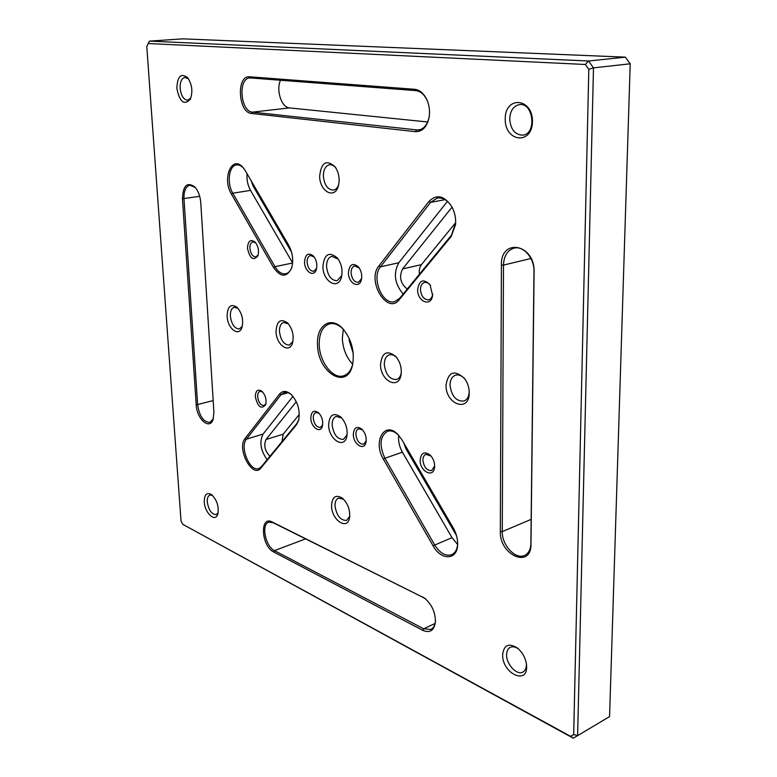 <?xml version="1.0" encoding="UTF-8"?>
<svg xmlns="http://www.w3.org/2000/svg" width="777" height="777" viewBox="0 0 777 777"><rect width="100%" height="100%" fill="white"/><g stroke="black" fill="none" stroke-linecap="round" stroke-linejoin="round"><path stroke-width="1.17" d="M247.057 173.708C246.581 179.749 247.737 185.305 250.524 190.375L292.618 262.937M251.272 180.944L253.127 186.091L291.54 252.127M398.688 435.295C398.086 441.015 399.329 446.649 402.408 452.195L451.981 537.645L457.614 544.463M403.768 442.929L405.866 448.64L456.497 535.576M573.679 734.566L577.622 735.654L609.566 716.598L630.215 63.801L593.482 67.861L577.622 735.654L573.222 738.15L182.741 524.3L570.571 736.334L573.679 734.566L588.811 69.328L585.343 64.481L148.193 43.531L146.785 46.63L181.022 520.901L182.741 524.3M182.76 38.85L149.437 41.123L588.568 61.004L625.349 57.148L182.76 38.85M322.902 266.666C322.931 281.711 338.277 290.54 341.462 277.02C342.91 270.037 341.53 263.665 337.315 257.906C329.011 251.185 324.213 254.108 322.902 266.666M328.622 424.97C328.632 439.529 344.444 449.611 346.843 436.285C347.853 428.885 345.823 422.445 340.753 416.977C333.45 412.111 329.409 414.782 328.622 424.97M383.401 459.158C372.61 441.773 384.508 420.406 397.805 434.372L401.942 439.801L453.253 527.933C456.332 533.401 457.799 538.956 457.643 544.599C457.439 560.372 441.025 560.741 433.061 545.765L383.401 459.158L384.906 458.245L434.605 544.842C439.889 553.195 445.59 556.478 451.699 554.7C455.303 553.01 457.294 549.349 457.653 543.725L457.672 543.346M422.261 596.736L424.883 598.397C431.905 604.593 435.421 612.441 435.421 621.911C434.158 630.545 429.934 633.352 422.756 630.341L273.65 551.942C261.218 546.114 259.537 515.112 272.135 521.979L423.193 597.464L273.067 522.668L268.745 522.202C260.955 524.281 265.452 546.522 274.466 550.621L423.65 628.807L430.856 629.428C433.556 628.059 435.091 625.232 435.46 620.93L435.47 620.842M501.418 265.112C500.485 237.587 535.013 243.852 534.1 271.911L530.973 544.356C531.215 569.201 499.329 555.167 500.33 531.594L501.418 265.112L503.486 265.093L502.272 531.604C501.748 545.046 515.656 560.052 524.66 555.4C528.593 553.447 530.672 549.485 530.876 543.511L533.984 271.426C534.469 258.217 523.436 245.483 514.063 248.135C507.43 250.243 503.894 255.895 503.486 265.093L530.953 258.498M317.521 344.648C316.249 325.242 331.109 315.394 342.987 328.894C351.554 339.413 354.759 351.369 352.593 364.753C347.416 390.87 317.55 372.737 317.521 344.648M428.904 201.476C436.946 193.628 444.755 195.678 452.331 207.634C454.953 212.985 456.031 218.628 455.575 224.582L451.155 236.529L399.271 299.66C387.228 315.433 366.394 280.594 378.865 265.996L428.904 201.476L430.594 202.37L380.468 266.822C371.047 277.622 382.381 305.536 394.687 301.602L399.601 298.358L451.456 235.208L455.681 222.475M249.679 76.816L414.724 89.297C419.891 89.918 424.009 93.522 427.059 100.126C429.419 105.798 430.07 111.674 429.03 117.745C426.787 127.205 422.232 131.837 415.355 131.663L251.525 113.461C238.092 112.859 236.043 75.058 249.679 76.816L250.718 77.962L249.757 77.962C237.762 78.331 240.472 111.684 252.438 112.141L418.56 130.089C423.912 129.021 427.428 124.699 429.108 117.133L429.312 115.909M245.299 170.687L288.665 245.192C292.725 252.904 293.696 260.538 291.589 268.094C286.742 277.7 280.73 277.525 273.562 267.56L231.429 194.085C221.668 178.428 232.177 153.992 243.211 167.715L245.299 170.687M279.535 394.075C282.634 390.491 286.451 390.559 290.967 394.269C297.805 401.699 300.359 410.392 298.63 420.367L296.493 424.728L260.897 468.045C252.583 479.147 236.344 448.543 245.076 438.51L279.535 394.075L280.973 394.765L246.445 439.16C239.433 447.008 249.99 472.261 258.819 468.58L261.286 466.831L296.872 423.484L298.863 419.454M213.908 412.276L213.073 419.531C209.644 430.39 196.727 418.949 196.212 404.904L182.459 198.795C182.954 185.538 187.072 181.575 194.804 186.927C198.213 190.783 200.194 196.018 200.757 202.603L213.908 412.276M505.205 118.998C504.817 142.113 532.187 145.289 532.468 121.542C532.731 97.64 505.011 95.678 505.205 118.998M502.651 654.632C501.903 673.426 528.253 685.926 526.583 665.549C525.835 658.537 522.814 652.719 517.521 648.115C508.828 642.715 503.875 644.891 502.651 654.632M446.017 385.178C445.512 404.254 469.055 412.917 469.259 393.269C469.318 387.81 467.735 382.867 464.51 378.457C454.438 369.454 448.271 371.697 446.017 385.178M319.638 176.243C319.677 191.463 334.596 199.689 338.296 186.198C340.025 179.37 339.005 172.97 335.237 166.997C326.495 159.139 321.289 162.218 319.638 176.243M331.536 505.837C331.546 520.056 347.484 530.866 349.543 517.744C350.32 510.071 347.97 503.564 342.482 498.232C335.771 494.191 332.119 496.726 331.536 505.837M227.107 316.122C227.447 328.428 238.762 337.354 241.909 327.573C243.725 320.046 242.133 313.316 237.121 307.381C230.866 303.312 227.525 306.225 227.107 316.122M176.845 88.325C179.642 101.991 184.12 105.653 190.268 99.31C193.017 91.812 192.162 84.635 187.704 77.778C181.051 72.727 177.428 76.243 176.845 88.325M204.283 501.893C204.681 513.024 215.365 522.834 217.813 514.121C219.085 506.439 216.958 499.902 211.441 494.531C206.711 492.103 204.332 494.551 204.283 501.893M380.516 364.52C380.322 381.051 399.077 390.433 401.097 374.436C401.835 367.803 400.116 361.868 395.949 356.653C387.15 349.679 382.002 352.302 380.516 364.52M276.039 331.556C276.233 345.037 289.5 354.283 292.57 342.812C294.143 335.373 292.473 328.749 287.577 322.931C280.575 318.104 276.729 320.979 276.039 331.556M348.397 272.863C348.358 283.411 359.411 289.267 361.412 279.603C362.267 275.048 361.344 270.882 358.634 267.123C352.836 262.286 349.417 264.199 348.397 272.863M304.526 262.208C304.603 271.863 314.141 277.748 316.375 269.376C317.472 264.549 316.54 260.159 313.578 256.196C308.294 252.078 305.283 254.089 304.526 262.208M310.8 418.113C310.858 427.496 320.746 434.149 322.474 425.835C323.261 420.794 321.921 416.414 318.453 412.684C313.801 409.673 311.247 411.48 310.8 418.113M353.312 434.479C353.263 444.638 364.588 451.418 366.045 441.967C366.627 437.053 365.239 432.799 361.888 429.176C356.789 425.728 353.933 427.496 353.312 434.479M417.608 289.685C417.375 301.932 431.449 307.342 432.575 295.241L430.021 284.741C423.368 278.37 419.23 280.021 417.608 289.685M420.143 460.198C419.91 471.765 433.935 478.554 434.605 467.026C434.799 462.519 433.381 458.605 430.361 455.264C424.495 450.971 421.085 452.612 420.143 460.198M255.322 396.765C257.915 407.119 261.373 409.741 265.685 404.632C266.686 399.524 265.423 395.066 261.898 391.249C257.789 388.723 255.594 390.559 255.322 396.765M247.475 248.339C249.893 258.644 253.36 261.13 257.896 255.808C259.236 250.816 258.323 246.26 255.147 242.142C250.505 238.801 247.941 240.87 247.475 248.339M280.526 80.245C275.806 89.977 281.527 107.614 289.52 107.906L427.661 121.979M299.32 414.394L283.187 434.178L281.973 441.627M455.681 222.64L421.425 264.646C419.58 267.084 418.91 270.27 419.425 274.223M585.343 64.481L588.568 61.004L593.482 67.861L588.811 69.328M630.215 63.801L625.349 57.148M573.222 738.15L570.571 736.334M148.193 43.531L149.437 41.123M255.798 242.929L252.894 241.87C250.835 242.521 249.835 244.668 249.893 248.31C250.65 253.865 252.661 256.731 255.924 256.905L258.197 254.846M262.616 391.948L260.052 391.326C258.391 391.958 257.595 393.774 257.663 396.765C258.547 402.535 260.683 405.458 264.073 405.536L265.928 403.661M431.07 456.05L425.893 454.36C423.931 455.186 422.931 457.138 422.892 460.207C423.96 467.336 426.913 470.784 431.74 470.561L434.654 465.957M430.613 285.693L430.584 285.645C428.749 283.119 426.728 282.061 424.514 282.469C421.911 283.333 420.561 285.732 420.464 289.666C421.299 296.455 424.057 299.825 428.729 299.796C430.885 299.135 432.187 297.261 432.663 294.182L432.663 294.114M362.606 429.924L358.663 428.778C356.808 429.526 355.885 431.429 355.885 434.479C356.876 441.035 359.469 444.269 363.675 444.191L366.19 440.938M319.172 413.403L315.88 412.529C314.102 413.218 313.238 415.083 313.267 418.113C314.209 424.32 316.598 427.418 320.435 427.418L322.669 424.834M314.209 257.002L310.45 255.478C308.207 256.187 307.08 258.42 307.09 262.179C307.867 268.123 310.11 271.163 313.811 271.29L316.618 268.376M359.246 267.968L354.7 265.938C352.311 266.705 351.097 269.007 351.068 272.844C351.874 279.108 354.302 282.274 358.362 282.342L361.616 278.574M288.549 323.99L283.741 322.416C280.818 323.436 279.38 326.476 279.448 331.546C280.73 340.423 284.052 344.93 289.433 345.066L292.919 341.414M396.901 357.828C394.415 355.215 391.899 354.205 389.364 354.827C386.033 356.041 384.353 359.265 384.294 364.5C385.693 374.621 389.763 379.613 396.503 379.497C398.98 378.671 400.573 376.476 401.272 372.931M212.51 495.415L209.907 495.075C207.983 495.891 207.109 498.164 207.265 501.913C208.683 510.227 211.684 514.471 216.268 514.627L218.152 512.771M188.588 78.982L184.984 77.37C181.604 78.244 179.982 81.867 180.118 88.257C181.07 95.765 183.605 99.757 187.713 100.233L190.841 97.989M238.092 308.411L234.256 307.265C231.527 308.197 230.225 311.14 230.351 316.103C231.575 324.446 234.586 328.72 239.403 328.943L242.317 326.223M343.56 499.203L338.539 498.106C336.13 499.155 334.955 501.738 334.994 505.856C336.587 515.685 340.462 520.541 346.6 520.415L349.747 516.297M336.062 168.269C334.023 165.656 331.818 164.491 329.438 164.782C325.446 165.88 323.417 169.687 323.358 176.185C324.427 185.169 327.807 189.811 333.488 190.103C335.829 189.637 337.558 187.849 338.685 184.741M465.472 379.817L465.326 379.632C462.228 375.815 458.964 374.339 455.545 375.184C452 376.544 450.155 379.875 450.029 385.169C451.524 396.115 456.128 401.418 463.83 401.087C467.123 399.815 468.929 396.736 469.24 391.831L469.24 391.598M518.745 649.174C515.569 646.804 512.703 646.211 510.178 647.367C507.886 648.64 506.701 651.077 506.614 654.7C506.196 664.248 516.909 675.737 522.95 672.027C525.369 670.619 526.524 667.919 526.418 663.927M509.702 118.91C510.625 129.516 515.015 134.926 522.853 135.149C537.072 133.838 533.391 102.02 519.259 104.652C513.374 106.07 510.188 110.82 509.702 118.91M447.445 201.35L398.805 262.743C393.113 273.378 394.57 283.799 403.176 294.007M453.214 209.547L452.554 208.149C448.446 200.689 443.366 197.319 437.325 198.038L430.594 202.37L445.114 199.65M452.039 207.168L402.593 268.92C398.883 276.845 400.427 283.566 407.216 289.083M291.647 394.91C289.054 392.676 286.567 391.87 284.188 392.492L280.973 394.765L288.121 392.725M292.958 396.357L263.082 434.061C259.197 441.86 260.548 450.398 267.142 459.693M296.29 401.699L266.025 439.5C263.529 445.376 264.84 450.961 269.969 456.254M243.823 168.473C241.462 165.812 239.044 164.646 236.548 164.947C228.865 165.55 226.622 183.168 232.799 193.22L274.961 266.676C278.176 271.989 281.779 274.349 285.761 273.766C288.52 273.106 290.559 270.901 291.88 267.162L291.89 267.133M398.611 435.207L398.416 435.013C394.697 431.488 391.084 430.235 387.577 431.254C379.895 436.179 379.001 445.172 384.906 458.245L402.408 452.195M425.709 599.067L423.193 597.464M195.377 187.568L189.879 185.198C185.722 186.431 183.76 190.957 183.974 198.776L197.659 404.904C199.485 416.307 203.564 422.154 209.897 422.426L213.325 418.764M427.738 101.845L427.282 100.709C424.427 94.561 420.6 91.191 415.773 90.608L250.718 77.962M349.262 338.51L349.223 340.676L353.224 353.292M343.308 329.283L342.327 338.587C342.939 348.941 346.387 357.498 352.68 364.258M343.9 329.914L343.599 329.594C338.918 324.728 334.236 322.805 329.555 323.834C322.601 326.282 319.153 333.216 319.211 344.638C319.473 361.839 332.925 379.429 343.483 375.854C348.057 374.407 351.146 370.406 352.777 363.85L352.865 363.422M341.773 418.007L336.237 416.414C333.469 417.502 332.109 420.357 332.138 424.98C333.605 434.625 337.373 439.423 343.463 439.364L347.086 434.848M338.209 259.081L331.866 256.313C328.341 257.43 326.573 260.878 326.554 266.637C327.758 275.874 331.293 280.565 337.16 280.711L341.783 275.573M398.805 262.743L380.468 266.822L378.865 265.996M263.082 434.061L246.445 439.16L245.076 438.51M292.608 263.005L274.961 266.676L273.562 267.56M250.524 190.375L232.799 193.22L231.429 194.085M451.981 537.645L433.061 545.765M421.425 264.646L402.593 268.92M406.886 448.29L405.866 448.64M283.187 434.178L266.025 439.5M254.166 185.926L253.127 186.091M531.157 519.357L502.272 531.604L500.33 531.594M435.081 623.475L423.65 628.807L422.756 630.341M305.575 538.869L274.466 550.621L273.65 551.942M199.689 196.28L182.459 198.795M213.17 400.582L196.212 404.904M289.52 107.906L252.438 112.141L251.525 113.461M420.707 129.516L416.355 130.118L415.355 131.663M273.067 522.668L272.135 521.979M530.876 543.511L530.973 544.356M534.1 271.911L533.984 271.426M399.601 298.358L399.271 299.66M451.155 236.529L451.456 235.208M414.724 89.297L415.773 90.608M261.286 466.831L260.897 468.045M296.493 424.728L296.872 423.484M430.934 455.885L430.361 455.264M434.654 466.171L434.605 467.026M430.584 285.645L430.021 284.741M432.663 294.182L432.575 295.241M366.142 441.365L366.045 441.967M322.581 425.349L322.474 425.835M316.53 268.793L316.375 269.376M359.081 267.725L358.634 267.123M361.567 278.865L361.412 279.603M288.073 323.446L287.577 322.931M292.764 342.123L292.57 342.812M396.736 357.614L395.949 356.653M401.253 373.213L401.097 374.436M190.511 98.815L190.268 99.31M242.094 327.039L241.909 327.573M343.036 498.708L342.482 498.232M349.66 517.016L349.543 517.744M335.849 167.929L335.237 166.997M338.587 185.12L338.296 186.198M465.326 379.632L464.51 378.457M469.24 391.831L469.259 393.269M518.56 648.999L517.521 648.115M526.447 664.18L526.583 665.549M457.653 543.725L457.643 544.599M398.416 435.013L397.805 434.372M425.631 599.009L424.883 598.397M435.46 620.93L435.421 621.911M343.599 329.594L342.987 328.894M352.777 363.85L352.593 364.753M452.554 208.149L452.331 207.634M455.594 224.019L455.575 224.582M427.282 100.709L427.059 100.126M429.108 117.133L429.03 117.745M243.784 168.424L243.211 167.715M291.88 267.162L291.589 268.094M291.608 394.871L290.967 394.269M298.844 419.512L298.63 420.367M195.241 187.412L194.804 186.927M213.248 419.017L213.073 419.531M341.346 417.55L340.753 416.977M346.998 435.479L346.843 436.285M337.937 258.702L337.315 257.906M341.695 276.029L341.462 277.02"/></g></svg>
